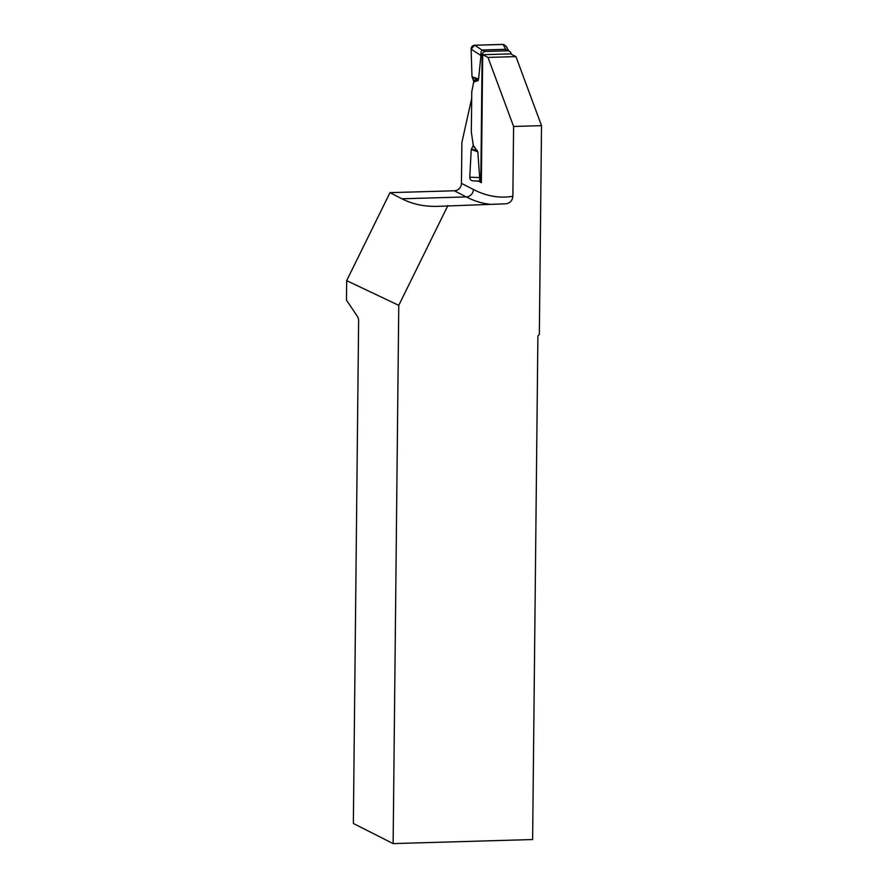 <?xml version="1.0" encoding="UTF-8"?>
<svg xmlns="http://www.w3.org/2000/svg" width="888" height="888" viewBox="0 0 888 888"><rect width="100%" height="100%" fill="white"/><g stroke="black" fill="none" stroke-linecap="round" stroke-linejoin="round"><path stroke-width="1.33" d="M481.363 180.986A3.652 3.485 -62.8 0 1 480.841 179.054L482.14 55.156A3.652 3.485 -62.8 0 1 485.692 51.437L482.251 50.194C481.174 50.993 480.774 52.459 481.052 54.601L482.14 55.156M481.041 54.601L478.588 79.021L473.97 80.697L471.761 91.819L471.339 132.179L473.293 145.432L477.822 151.815L479.753 178.499C479.431 180.12 479.809 180.997 480.885 181.141M511.166 54.157A3.652 3.485 -62.8 0 0 507.692 50.794L485.692 51.437M507.692 50.794L504.839 49.328L482.839 49.972M504.839 49.328L506.904 49.928M508.646 50.816L506.093 46.154L503.041 44.4L474.669 45.221C472.46 45.532 471.273 46.82 471.117 49.106L471.994 76.723L473.97 80.697M474.669 45.221L482.251 50.194M471.117 49.106L481.218 55.722M472.116 77.134L478.044 79.609M473.859 80.253L478.321 79.298M503.041 44.4L505.838 49.506M473.293 145.432L471.239 149.517L469.774 177.212C469.885 179.487 471.04 180.719 473.249 180.886L480.763 181.152M469.774 177.212L479.942 177.556M471.362 149.106L477.3 150.683M473.171 145.887L477.566 151.271M471.695 98.39L461.882 142.469L461.449 183.339L473.382 189.477A792.063 212.199 -91.7 0 0 512.864 196.248L513.597 126.462L541.525 125.641L515.939 56.61L510.622 53.879L482.684 54.69L481.352 182.662L478.499 181.196L474.192 180.93M541.525 125.641L539.338 334.499L537.895 336.008L532.622 839.537L393.129 843.6L398.768 305.361L346.675 280.641L389.987 192.652L401.909 198.79C412.465 204.196 424.375 206.715 437.629 206.349L505.749 203.807C510.056 203.219 512.432 200.699 512.864 196.248M515.939 56.61L488.012 57.42L482.684 54.69M473.282 145.543L473.293 144.111M513.597 126.462L488.012 57.42M506.682 203.718L505.749 203.807M447.918 205.494L398.768 305.361M393.129 843.6L353.357 823.476L358.63 319.946L358.031 317.371L346.475 300.133L346.675 280.641M473.382 189.477A7.304 6.971 -62.8 0 1 466.267 196.914L454.334 190.776L389.987 192.652M454.334 190.776A7.304 6.971 117.2 0 0 461.449 183.339M478.499 181.196L480.464 181.141M503.829 44.467L474.669 45.221L471.117 49.106L471.994 76.723L473.959 81.974L478.343 80.497M480.841 179.054L479.753 178.499M471.994 76.723L478.588 79.021M471.239 149.517L477.822 151.815M489.865 204.273A799.378 214.152 88.3 0 1 466.267 196.914L401.909 198.79M509.324 51.16L506.97 49.961M481.363 181.529L480.341 180.997"/></g></svg>

